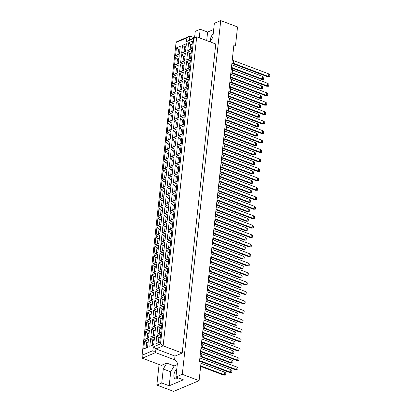 <?xml version="1.0" encoding="UTF-8"?>
<svg xmlns="http://www.w3.org/2000/svg" width="412" height="412" viewBox="0 0 412 412"><rect width="100%" height="100%" fill="white"/><g stroke="black" fill="none" stroke-linecap="round" stroke-linejoin="round"><path stroke-width="0.62" d="M176.805 368.961A5.665 2.951 -69.3 0 0 173.926 374.91A5.665 2.951 -69.3 0 0 175.291 378.793A5.665 2.951 -69.3 0 0 178.02 377.799M159.068 364.512L156.838 385.06L173.643 391.4L199.099 380.667L201.123 362.05L199.506 361.437L233.887 44.944L235.504 45.557L237.528 26.94L220.724 20.6L214.358 23.283L212.839 37.245L210.105 41.864M177.278 364.615L174.219 365.908L170.712 371.825L169.193 385.792L161.762 382.985L156.838 385.06M199.099 380.667L182.295 374.328L220.724 20.6M169.193 385.792L183.366 379.812L175.929 377.011L182.295 374.328M175.929 377.011L177.448 363.049L174.951 359.661L174.59 359.81L155.525 352.621L142.315 358.193L161.38 365.382L166.788 363.106L163.276 369.023L161.762 382.985M213.684 29.504L207.622 32.064L200.186 29.257L199.264 37.775M200.186 29.257L195.262 31.333L194.572 37.713M233.743 46.299L235.504 45.557M213.21 33.851A5.665 2.951 -69.3 0 0 210.331 39.799A5.665 2.951 -69.3 0 0 210.336 41.473M174.59 359.81L174.997 356.086L182.202 353.053L215.775 44.002L196.709 36.812L163.137 345.859L155.932 348.897L155.525 352.621L152.909 350.658L153.315 346.935L160.52 343.896L193.686 38.574L186.482 41.612L186.888 37.889L176.078 42.446L142.104 355.216L152.909 350.658M182.202 353.053L163.137 345.859L160.52 343.896M174.219 365.908L166.788 363.106M176.078 42.446L176.697 41.7L189.906 36.127L189.505 39.851L196.709 36.812L193.686 38.574M194.356 37.806L189.906 36.127L186.888 37.889M174.997 356.086L155.932 348.897L153.315 346.935M207.622 32.064L206.695 40.582M170.712 371.825L163.276 369.023M192.203 43.693L190.71 44.326L190.179 49.203L191.673 48.575M192.08 44.841L190.71 44.326L188.619 42.755L192.481 41.123L191.632 48.982L187.764 50.609L190.179 49.203M143.711 348.938L144.566 341.084L148.433 339.452L147.578 347.311L143.711 348.938L147.625 346.904M149.814 346.368L150.668 338.51L154.531 336.882L153.681 344.736L149.814 346.368L153.722 344.329M155.911 343.793L156.766 335.94L160.634 334.307L159.779 342.166L155.911 343.793L159.825 341.759M144.741 339.483L145.596 331.624L149.458 329.997L148.608 337.85L144.741 339.483L148.65 337.443M150.838 336.908L151.693 329.054L155.561 327.422L154.706 335.28L150.838 336.908L154.752 334.874M156.941 334.338L157.796 326.479L161.659 324.852L160.809 332.705L156.941 334.338L160.85 332.299M145.766 330.022L146.62 322.169L150.488 320.536L149.633 328.395L145.766 330.022L149.68 327.988M151.868 327.452L152.723 319.594L156.586 317.966L155.736 325.82L151.868 327.452L155.777 325.413M157.966 324.877L158.821 317.024L162.689 315.391L161.834 323.25L157.966 324.877L161.88 322.843M146.796 320.567L147.65 312.708L151.513 311.081L150.663 318.934L146.796 320.567L150.704 318.528M152.893 317.997L153.748 310.138L157.616 308.506L156.761 316.364L152.893 317.997L156.807 315.958M158.996 315.422L159.851 307.568L163.713 305.936L162.864 313.789L158.996 315.422L162.905 313.383M147.82 311.112L148.675 303.253L152.543 301.62L151.688 309.479L147.82 311.112L151.734 309.072M153.923 308.537L154.778 300.683L158.641 299.05L157.791 306.909L153.923 308.537L157.832 306.497M160.021 305.967L160.876 298.108L164.743 296.48L163.888 304.334L160.021 305.967L163.935 303.927M148.85 301.651L149.705 293.797L153.568 292.165L152.718 300.024L148.85 301.651L152.759 299.612M154.948 299.081L155.803 291.222L159.671 289.595L158.816 297.449L154.948 299.081L158.862 297.042M161.051 296.506L161.906 288.652L165.768 287.02L164.918 294.879L161.051 296.506L164.96 294.472M149.875 292.196L150.73 284.337L154.598 282.709L153.743 290.563L149.875 292.196L153.789 290.156M155.978 289.621L156.833 281.767L160.695 280.134L159.846 287.993L155.978 289.621L159.887 287.586M162.076 287.051L162.931 279.192L166.798 277.564L165.943 285.418L162.076 287.051L165.99 285.011M150.905 282.735L151.76 274.881L155.623 273.249L154.773 281.108L150.905 282.735L154.814 280.701M157.003 280.165L157.858 272.306L161.725 270.679L160.871 278.533L157.003 280.165L160.917 278.126M163.106 277.59L163.961 269.736L167.823 268.104L166.973 275.963L163.106 277.59L167.014 275.556M151.93 273.28L152.785 265.421L156.653 263.793L155.798 271.647L151.93 273.28L155.844 271.24M158.033 270.705L158.888 262.851L162.75 261.218L161.901 269.077L158.033 270.705L161.942 268.67M164.131 268.135L164.985 260.276L168.853 258.648L167.998 266.502L164.131 268.135L168.044 266.095M152.96 263.819L153.815 255.965L157.678 254.333L156.828 262.192L152.96 263.819L155.375 262.413L155.906 257.536L157.399 256.908M159.058 261.249L159.913 253.39L163.78 251.763L162.925 259.617L159.058 261.249L162.972 259.21M165.16 258.679L166.015 250.82L169.878 249.188L169.028 257.047L165.16 258.679L169.069 256.64M153.985 254.364L154.84 246.51L158.708 244.877L157.853 252.731L153.985 254.364L157.899 252.324M160.088 251.794L160.943 243.935L164.805 242.302L163.955 250.161L160.088 251.794L163.997 249.754M166.185 249.219L167.04 241.365L170.908 239.733L170.053 247.591L166.185 249.219L170.099 247.179M155.015 244.908L155.87 237.049L159.732 235.422L158.883 243.276L155.015 244.908L158.924 242.869M161.113 242.333L161.968 234.48L165.835 232.847L164.98 240.706L161.113 242.333L165.027 240.294M167.215 239.763L168.07 231.905L171.933 230.277L171.083 238.131L167.215 239.763L171.124 237.724M156.04 235.448L156.895 227.594L160.762 225.961L159.907 233.82L156.04 235.448L159.954 233.413M162.143 232.878L162.998 225.019L166.86 223.392L166.01 231.245L162.143 232.878L166.051 230.838M168.24 230.303L169.095 222.449L172.963 220.817L172.108 228.675L168.24 230.303L172.154 228.269M157.07 225.992L157.925 218.133L161.787 216.506L160.938 224.36L157.07 225.992L160.979 223.953M163.167 223.417L164.022 215.564L167.89 213.931L167.035 221.79L163.167 223.417L167.081 221.383M169.27 220.847L170.125 212.989L173.988 211.361L173.138 219.215L169.27 220.847L173.179 218.808M158.095 216.532L158.95 208.678L162.817 207.045L161.962 214.904L158.095 216.532L162.009 214.498M164.197 213.962L165.052 206.103L168.915 204.476L168.065 212.329L164.197 213.962L168.106 211.923M170.295 211.387L171.15 203.533L175.018 201.901L174.163 209.76L170.295 211.387L174.209 209.353M159.125 207.076L159.98 199.217L163.842 197.59L162.992 205.444L159.125 207.076L163.034 205.037M165.222 204.501L166.077 196.648L169.945 195.015L169.09 202.874L165.222 204.501L169.136 202.467M171.325 201.932L172.18 194.073L176.042 192.445L175.193 200.299L171.325 201.932L175.234 199.892M160.15 197.621L161.004 189.762L164.872 188.13L164.017 195.988L160.15 197.621L164.064 195.582M166.252 195.046L167.107 187.192L170.97 185.56L170.12 193.413L166.252 195.046L170.161 193.007M172.35 192.476L173.205 184.617L177.072 182.985L176.218 190.844L172.35 192.476L176.264 190.437M161.18 188.16L162.034 180.307L165.897 178.674L165.047 186.533L161.18 188.16L165.088 186.121M167.277 185.591L168.132 177.732L172 176.104L171.145 183.958L167.277 185.591L171.191 183.551M173.38 183.016L174.235 175.162L178.097 173.529L177.248 181.388L173.38 183.016L177.289 180.976M162.204 178.705L163.059 170.846L166.927 169.219L166.072 177.072L162.204 178.705L166.118 176.666M168.307 176.13L169.162 168.276L173.025 166.644L172.175 174.503L168.307 176.13L172.216 174.096M174.405 173.56L175.26 165.701L179.127 164.074L178.272 171.928L174.405 173.56L178.319 171.521M163.234 169.244L164.089 161.391L167.952 159.758L167.102 167.617L163.234 169.244L167.143 167.21M169.332 166.675L170.187 158.816L174.055 157.188L173.2 165.042L169.332 166.675L173.246 164.635M175.435 164.1L176.29 156.246L180.152 154.613L179.302 162.472L175.435 164.1L179.344 162.065M164.259 159.789L165.114 151.93L168.982 150.303L168.127 158.157L164.259 159.789L168.173 157.75M170.362 157.214L171.217 149.36L175.079 147.728L174.23 155.587L170.362 157.214L174.271 155.18M176.46 154.644L177.315 146.785L181.182 145.158L180.327 153.012L176.46 154.644L180.374 152.605M165.289 150.328L166.144 142.475L170.007 140.842L169.157 148.701L165.289 150.328L169.198 148.294M171.387 147.759L172.242 139.9L176.109 138.272L175.255 146.126L171.387 147.759L175.301 145.719M177.49 145.184L178.345 137.33L182.207 135.697L181.357 143.556L177.49 145.184L181.398 143.149M166.314 140.873L167.169 133.014L171.037 131.387L170.182 139.241L166.314 140.873L170.228 138.834M172.417 138.303L173.272 130.444L177.134 128.812L176.285 136.671L172.417 138.303L176.326 136.264M178.514 135.728L179.369 127.875L183.237 126.242L182.382 134.096L178.514 135.728L182.428 133.689M167.344 131.418L168.199 123.559L172.062 121.926L171.212 129.785L167.344 131.418L171.253 129.378M173.442 128.843L174.297 120.989L178.164 119.356L177.309 127.215L173.442 128.843L177.356 126.803M179.544 126.273L180.399 118.414L184.262 116.787L183.412 124.64L179.544 126.273L183.453 124.233M168.369 121.957L169.224 114.103L173.092 112.471L172.237 120.33L168.369 121.957L172.283 119.918M174.472 119.387L175.327 111.528L179.189 109.901L178.339 117.755L174.472 119.387L178.381 117.348M180.569 116.812L181.424 108.959L185.292 107.326L184.437 115.185L180.569 116.812L184.483 114.778M169.399 112.502L170.254 104.643L174.116 103.015L173.267 110.869L169.399 112.502L173.308 110.462M175.497 109.927L176.351 102.073L180.219 100.44L179.364 108.299L175.497 109.927L179.411 107.892M181.599 107.357L182.454 99.498L186.317 97.871L185.467 105.724L181.599 107.357L185.508 105.318M170.424 103.041L171.279 95.187L175.146 93.555L174.291 101.414L170.424 103.041L174.338 101.007M176.527 100.471L177.381 92.612L181.244 90.985L180.394 98.839L176.527 100.471L180.435 98.432M182.624 97.896L183.479 90.043L187.347 88.41L186.492 96.269L182.624 97.896L186.538 95.862M171.454 93.586L172.309 85.727L176.171 84.1L175.321 91.953L171.454 93.586L175.363 91.546M177.551 91.011L178.406 83.157L182.274 81.525L181.419 89.383L177.551 91.011L181.465 88.977M183.654 88.441L184.509 80.582L188.372 78.955L187.522 86.808L183.654 88.441L187.563 86.402M172.479 84.125L173.334 76.272L177.201 74.639L176.346 82.498L172.479 84.125L176.393 82.091M178.581 81.555L179.436 73.697L183.299 72.069L182.449 79.923L178.581 81.555L182.49 79.516M184.679 78.986L185.534 71.127L189.402 69.494L188.547 77.353L184.679 78.986L188.593 76.946M173.509 74.67L174.364 66.816L178.226 65.184L177.376 73.037L173.509 74.67L177.418 72.63M179.606 72.1L180.461 64.241L184.329 62.609L183.474 70.467L179.606 72.1L183.52 70.061M185.709 69.525L186.564 61.671L190.426 60.039L189.577 67.898L185.709 69.525L189.618 67.486M174.534 65.214L175.388 57.356L179.256 55.728L178.401 63.582L174.534 65.214L178.447 63.175M180.636 62.639L181.491 54.786L185.354 53.153L184.504 61.012L180.636 62.639L184.545 60.6M186.734 60.07L187.589 52.211L191.456 50.583L190.602 58.437L186.734 60.07L190.648 58.03M175.564 55.754L176.418 47.9L180.281 46.268L179.431 54.127L175.564 55.754L179.472 53.72M181.661 53.184L182.516 45.325L186.384 43.698L185.529 51.551L181.661 53.184L185.575 51.145M187.764 50.609L188.619 42.755M186.106 46.268L184.607 46.896L184.076 51.778M185.977 47.416L184.607 46.896L182.516 45.325M180.003 48.837L178.509 49.471L177.979 54.348M179.879 49.986L178.509 49.471L176.418 47.9M191.178 53.153L189.68 53.781L189.149 58.659M191.055 54.302L189.68 53.781L187.589 52.211M185.076 55.723L183.582 56.356L183.052 61.234M184.952 56.871L183.582 56.356L181.491 54.786M178.978 58.298L177.479 58.926L176.949 63.803M178.849 59.446L177.479 58.926L175.388 57.356M190.148 62.609L188.655 63.242L188.124 68.119M190.025 63.757L188.655 63.242L186.564 61.671M184.051 65.184L182.552 65.812L182.022 70.689M183.922 66.332L182.552 65.812L180.461 64.241M177.948 67.753L176.454 68.387L175.924 73.264M177.824 68.902L176.454 68.387L174.364 66.816M189.123 72.069L187.625 72.697L187.094 77.574M189 73.218L187.625 72.697L185.534 71.127M183.021 74.639L181.527 75.272L180.997 80.149M182.897 75.787L181.527 75.272L179.436 73.697M176.923 77.214L175.424 77.842L174.894 82.719M176.794 78.362L175.424 77.842L173.334 76.272M188.093 81.525L186.6 82.158L186.07 87.035M187.97 82.673L186.6 82.158L184.509 80.582M181.996 84.1L180.497 84.728L179.967 89.605M181.867 85.248L180.497 84.728L178.406 83.157M175.893 86.669L174.4 87.303L173.869 92.18M175.77 87.818L174.4 87.303L172.309 85.727M187.069 90.985L185.57 91.613L185.04 96.49M186.945 92.128L185.57 91.613L183.479 90.043M180.966 93.555L179.472 94.188L178.942 99.065M180.842 94.703L179.472 94.188L177.381 92.612M174.868 96.13L173.37 96.758L172.839 101.635M174.74 97.273L173.37 96.758L171.279 95.187M186.039 100.44L184.545 101.069L184.015 105.951M185.915 101.589L184.545 101.069L182.454 99.498M179.941 103.01L178.442 103.644L177.912 108.521M179.812 104.159L178.442 103.644L176.351 102.073M173.838 105.585L172.345 106.214L171.814 111.096M173.715 106.734L172.345 106.214L170.254 104.643M185.014 109.896L183.515 110.529L182.985 115.406M184.89 111.044L183.515 110.529L181.424 108.959M178.911 112.471L177.418 113.099L176.887 117.976M178.787 113.619L177.418 113.099L175.327 111.528M172.813 115.041L171.315 115.674L170.784 120.551M172.685 116.189L171.315 115.674L169.224 114.103M183.984 119.356L182.49 119.985L181.96 124.862M183.86 120.505L182.49 119.985L180.399 118.414M177.886 121.926L176.388 122.56L175.857 127.437M177.757 123.075L176.388 122.56L174.297 120.989M171.783 124.501L170.29 125.13L169.759 130.007M171.66 125.65L170.29 125.13L168.199 123.559M182.959 128.812L181.46 129.445L180.93 134.322M182.835 129.96L181.46 129.445L179.369 127.875M176.856 131.387L175.363 132.015L174.832 136.892M176.733 132.535L175.363 132.015L173.272 130.444M170.759 133.957L169.26 134.59L168.729 139.467M170.63 135.105L169.26 134.59L167.169 133.014M181.929 138.272L180.435 138.901L179.905 143.778M181.805 139.421L180.435 138.901L178.345 137.33M175.831 140.842L174.333 141.476L173.802 146.353M175.703 141.991L174.333 141.476L172.242 139.9M169.729 143.417L168.235 144.046L167.705 148.923M169.605 144.56L168.235 144.046L166.144 142.475M180.904 147.728L179.405 148.361L178.875 153.238M180.78 148.876L179.405 148.361L177.315 146.785M174.801 150.303L173.308 150.931L172.777 155.808M174.678 151.446L173.308 150.931L171.217 149.36M168.704 152.873L167.205 153.506L166.675 158.383M168.575 154.021L167.205 153.506L165.114 151.93M179.874 157.188L178.381 157.817L177.85 162.694M179.75 158.332L178.381 157.817L176.29 156.246M173.776 159.758L172.278 160.386L171.747 165.269M173.648 160.907L172.278 160.386L170.187 158.816M167.674 162.328L166.18 162.961L165.65 167.838M167.55 163.476L166.18 162.961L164.089 161.391M178.849 166.644L177.351 167.272L176.82 172.154M178.726 167.792L177.351 167.272L175.26 165.701M172.746 169.214L171.253 169.847L170.722 174.724M172.623 170.362L171.253 169.847L169.162 168.276M166.649 171.789L165.15 172.417L164.62 177.294M166.52 172.937L165.15 172.417L163.059 170.846M177.819 176.099L176.326 176.733L175.795 181.61M177.696 177.248L176.326 176.733L174.235 175.162M171.722 178.674L170.223 179.302L169.692 184.179M171.593 179.823L170.223 179.302L168.132 177.732M165.619 181.244L164.125 181.877L163.595 186.754M165.495 182.392L164.125 181.877L162.034 180.307M176.794 185.56L175.296 186.188L174.765 191.065M176.671 186.708L175.296 186.188L173.205 184.617M170.692 188.13L169.198 188.763L168.668 193.64M170.568 189.278L169.198 188.763L167.107 187.192M164.594 190.705L163.095 191.333L162.565 196.21M164.465 191.853L163.095 191.333L161.004 189.762M175.764 195.015L174.271 195.648L173.74 200.526M175.641 196.163L174.271 195.648L172.18 194.073M169.667 197.59L168.168 198.218L167.638 203.095M169.538 198.738L168.168 198.218L166.077 196.648M163.564 200.16L162.071 200.793L161.54 205.67M163.44 201.308L162.071 200.793L159.98 199.217M174.74 204.476L173.241 205.104L172.71 209.981M174.616 205.624L173.241 205.104L171.15 203.533M168.637 207.045L167.143 207.679L166.613 212.556M168.513 208.194L167.143 207.679L165.052 206.103M162.539 209.62L161.041 210.249L160.51 215.126M162.41 210.764L161.041 210.249L158.95 208.678M173.71 213.931L172.216 214.564L171.686 219.442M173.586 215.079L172.216 214.564L170.125 212.989M167.612 216.506L166.113 217.134L165.583 222.011M167.483 217.649L166.113 217.134L164.022 215.564M161.509 219.076L160.016 219.704L159.485 224.586M161.386 220.224L160.016 219.704L157.925 218.133M172.685 223.386L171.186 224.02L170.656 228.897M172.561 224.535L171.186 224.02L169.095 222.449M166.582 225.961L165.088 226.59L164.558 231.472M166.458 227.11L165.088 226.59L162.998 225.019M160.484 228.531L158.986 229.165L158.455 234.042M160.356 229.68L158.986 229.165L156.895 227.594M171.655 232.847L170.161 233.475L169.631 238.352M171.531 233.995L170.161 233.475L168.07 231.905M165.557 235.417L164.058 236.05L163.528 240.927M165.428 236.565L164.058 236.05L161.968 234.48M159.454 237.992L157.961 238.62L157.43 243.497M159.331 239.14L157.961 238.62L155.87 237.049M170.63 242.302L169.131 242.936L168.601 247.813M170.506 243.451L169.131 242.936L167.04 241.365M164.527 244.877L163.034 245.506L162.503 250.383M164.403 246.026L163.034 245.506L160.943 243.935M158.429 247.447L156.931 248.081L156.4 252.958M158.301 248.596L156.931 248.081L154.84 246.51M169.6 251.763L168.106 252.391L167.576 257.268M169.476 252.911L168.106 252.391L166.015 250.82M163.502 254.333L162.004 254.966L161.473 259.843M163.373 255.481L162.004 254.966L159.913 253.39M157.276 258.056L155.906 257.536L153.815 255.965M155.86 262.599L155.375 262.413M168.575 261.218L167.076 261.852L166.546 266.729M168.451 262.367L167.076 261.852L164.985 260.276M162.472 263.793L160.979 264.422L160.448 269.299M162.349 264.942L160.979 264.422L158.888 262.851M156.375 266.363L154.876 266.997L154.345 271.874M156.246 267.512L154.876 266.997L152.785 265.421M167.545 270.679L166.051 271.307L165.521 276.184M167.421 271.822L166.051 271.307L163.961 269.736M161.447 273.249L159.949 273.882L159.418 278.759M161.319 274.397L159.949 273.882L157.858 272.306M155.345 275.824L153.851 276.452L153.321 281.329M155.221 276.967L153.851 276.452L151.76 274.881M166.52 280.134L165.021 280.763L164.491 285.645M166.397 281.283L165.021 280.763L162.931 279.192M160.417 282.704L158.924 283.338L158.393 288.215M160.294 283.853L158.924 283.338L156.833 281.767M154.32 285.279L152.821 285.907L152.291 290.79M154.191 286.428L152.821 285.907L150.73 284.337M165.49 289.59L163.997 290.223L163.466 295.1M165.367 290.738L163.997 290.223L161.906 288.652M159.393 292.165L157.894 292.793L157.363 297.67M159.264 293.313L157.894 292.793L155.803 291.222M153.29 294.734L151.796 295.368L151.266 300.245M153.166 295.883L151.796 295.368L149.705 293.797M164.465 299.05L162.967 299.678L162.436 304.556M164.342 300.199L162.967 299.678L160.876 298.108M158.363 301.62L156.869 302.253L156.339 307.131M158.239 302.769L156.869 302.253L154.778 300.683M152.265 304.195L150.766 304.823L150.236 309.7M152.136 305.344L150.766 304.823L148.675 303.253M163.435 308.506L161.942 309.139L161.411 314.016M163.312 309.654L161.942 309.139L159.851 307.568M157.338 311.081L155.839 311.709L155.309 316.586M157.209 312.229L155.839 311.709L153.748 310.138M151.235 313.65L149.741 314.284L149.211 319.161M151.111 314.799L149.741 314.284L147.65 312.708M162.41 317.966L160.912 318.594L160.381 323.471M162.287 319.115L160.912 318.594L158.821 317.024M156.308 320.536L154.814 321.169L154.284 326.047M156.184 321.684L154.814 321.169L152.723 319.594M150.21 323.111L148.711 323.739L148.181 328.616M150.081 324.259L148.711 323.739L146.62 322.169M161.38 327.422L159.887 328.055L159.356 332.932M161.257 328.57L159.887 328.055L157.796 326.479M155.283 329.997L153.784 330.625L153.254 335.502M155.154 331.14L153.784 330.625L151.693 329.054M149.18 332.566L147.687 333.2L147.156 338.077M149.056 333.715L147.687 333.2L145.596 331.624M160.356 336.882L158.857 337.51L158.326 342.387M160.232 338.025L158.857 337.51L156.766 335.94M154.253 339.452L152.759 340.08L152.229 344.962M154.129 340.6L152.759 340.08L150.668 338.51M148.155 342.022L146.657 342.655L146.126 347.532M148.026 343.17L146.657 342.655L144.566 341.084M186.482 41.612L189.505 39.851M142.104 355.216L142.315 358.193M256.619 79.145L232.589 69.983M231.451 67.393L262.444 79.083L262.727 76.478L231.735 64.787M231.389 67.949L261.723 79.387L262.444 79.083L263.577 79.356L261.723 79.387M262.727 76.478L263.798 77.343L263.577 79.356M232.296 59.611L233.171 59.941A2.024 1.056 110.7 0 1 233.578 61.764A2.024 1.056 110.7 0 1 232.255 63.695A2.024 1.056 110.7 0 1 231.848 63.752M232.96 63.093L268.547 76.514L268.83 73.903L233.64 60.636M232.553 63.515L267.826 76.817L268.547 76.514L269.68 76.781L267.826 76.817M268.83 73.903L269.896 74.773L269.68 76.781M255.589 88.601L231.559 79.439M230.421 76.853L261.419 88.539L261.702 85.933L230.705 74.248M230.365 77.405L260.698 88.843L261.419 88.539L262.552 88.812L260.698 88.843M261.702 85.933L262.768 86.803L262.552 88.812M231.266 69.067L232.141 69.396A2.024 1.056 110.7 0 1 232.553 71.219A2.024 1.056 110.7 0 1 231.23 73.151A2.024 1.056 110.7 0 1 230.818 73.212M231.935 72.548L267.517 85.969L267.8 83.363L232.615 70.091M231.529 72.97L266.796 86.273L267.517 85.969L268.65 86.242L266.796 86.273M267.8 83.363L268.871 84.228L268.65 86.242M254.565 98.061L230.535 88.899M252.51 116.977L228.48 107.815M250.455 135.888L226.425 126.731M248.4 154.804L224.37 145.642M229.396 86.309L260.389 97.999L260.672 95.393L229.68 83.703M229.335 86.86L259.668 98.303L260.389 97.999L261.522 98.267L259.668 98.303M260.672 95.393L261.744 96.259L261.522 98.267M227.342 105.225L258.334 116.915L258.618 114.309L227.625 102.619M227.28 105.776L257.613 117.219L258.334 116.915L259.467 117.183L257.613 117.219M258.618 114.309L259.689 115.175L259.467 117.183M225.287 124.141L256.279 135.831L256.563 133.22L225.57 121.535M225.225 124.692L255.558 136.135L256.279 135.831L257.412 136.099L255.558 136.135M256.563 133.22L257.634 134.091L257.412 136.099M223.232 143.057L254.225 154.742L254.508 152.136L223.515 140.451M223.17 143.608L253.504 155.046L254.225 154.742L255.358 155.015L253.504 155.046M254.508 152.136L255.579 153.007L255.358 155.015M230.241 78.522L231.117 78.852A2.024 1.056 110.7 0 1 231.523 80.68A2.024 1.056 110.7 0 1 230.2 82.611A2.024 1.056 110.7 0 1 229.793 82.668M230.905 82.009L266.492 95.424L266.775 92.818L231.585 79.547M230.499 82.431L265.771 95.728L266.492 95.424L267.625 95.697L265.771 95.728M266.775 92.818L267.841 93.689L267.625 95.697M228.186 97.438L229.062 97.768A2.024 1.056 110.7 0 1 229.469 99.596A2.024 1.056 110.7 0 1 228.145 101.522A2.024 1.056 110.7 0 1 227.738 101.584M228.851 100.919L264.437 114.34L264.72 111.734L229.53 98.463M228.444 101.342L263.716 114.644L264.437 114.34L265.57 114.613L263.716 114.644M264.72 111.734L265.786 112.6L265.57 114.613M226.131 116.354L227.007 116.684A2.024 1.056 110.7 0 1 227.414 118.507A2.024 1.056 110.7 0 1 226.09 120.438A2.024 1.056 110.7 0 1 225.683 120.5M226.796 119.835L262.382 133.256L262.665 130.65L227.476 117.379M226.389 120.258L261.661 133.56L262.382 133.256L263.515 133.529L261.661 133.56M262.665 130.65L263.732 131.516L263.515 133.529M224.077 135.27L224.952 135.6A2.024 1.056 110.7 0 1 225.359 137.423A2.024 1.056 110.7 0 1 224.035 139.354A2.024 1.056 110.7 0 1 223.628 139.416M224.741 138.751L260.327 152.172L260.611 149.566L225.421 136.295M224.334 139.174L259.606 152.476L260.327 152.172L261.46 152.44L259.606 152.476M260.611 149.566L261.677 150.432L261.46 152.44M253.535 107.517L229.505 98.355M251.48 126.433L227.45 117.271M249.425 145.348L225.395 136.187M247.37 164.264L223.34 155.103M228.366 95.769L259.364 107.455L259.648 104.849L228.65 93.158M228.31 96.32L258.643 107.759L259.364 107.455L260.497 107.728L258.643 107.759M259.648 104.849L260.714 105.714L260.497 107.728M226.312 114.68L257.309 126.371L257.593 123.765L226.595 112.074M226.255 115.236L256.588 126.675L257.309 126.371L258.442 126.644L256.588 126.675M257.593 123.765L258.659 124.63L258.442 126.644M224.257 133.596L255.255 145.287L255.538 142.681L224.54 130.99M224.2 134.152L254.534 145.59L255.255 145.287L256.388 145.56L254.534 145.59M255.538 142.681L256.604 143.546L256.388 145.56M222.202 152.512L253.2 164.203L253.483 161.597L222.485 149.906M222.145 153.063L252.479 164.506L253.2 164.203L254.333 164.47L252.479 164.506M253.483 161.597L254.549 162.462L254.333 164.47M229.211 87.983L230.087 88.312A2.024 1.056 110.7 0 1 230.499 90.135A2.024 1.056 110.7 0 1 229.175 92.067A2.024 1.056 110.7 0 1 228.763 92.123M229.881 91.464L265.462 104.885L265.745 102.279L230.56 89.007M229.474 91.886L264.741 105.189L265.462 104.885L266.595 105.153L264.741 105.189M265.745 102.279L266.816 103.144L266.595 105.153M227.156 106.899L228.032 107.228A2.024 1.056 110.7 0 1 228.444 109.051A2.024 1.056 110.7 0 1 227.12 110.983A2.024 1.056 110.7 0 1 226.708 111.039M227.826 110.38L263.407 123.801L263.69 121.195L228.506 107.923M227.419 110.802L262.686 124.105L263.407 123.801L264.54 124.069L262.686 124.105M263.69 121.195L264.762 122.06L264.54 124.069M225.101 125.809L225.977 126.144A2.024 1.056 110.7 0 1 226.389 127.967A2.024 1.056 110.7 0 1 225.065 129.898A2.024 1.056 110.7 0 1 224.653 129.955M225.771 129.296L261.352 142.712L261.635 140.106L226.451 126.839M225.364 129.718L260.631 143.016L261.352 142.712L262.485 142.985L260.631 143.016M261.635 140.106L262.707 140.976L262.485 142.985M223.047 144.725L223.922 145.055A2.024 1.056 110.7 0 1 224.334 146.883A2.024 1.056 110.7 0 1 223.01 148.814A2.024 1.056 110.7 0 1 222.598 148.871M223.716 148.212L259.297 161.628L259.581 159.022L224.396 145.75M223.309 148.629L258.576 161.931L259.297 161.628L260.43 161.901L258.576 161.931M259.581 159.022L260.652 159.887L260.43 161.901M246.345 173.72L222.315 164.558M244.29 192.636L220.26 183.474M242.235 211.552L218.206 202.39M221.177 161.968L252.17 173.658L252.453 171.052L221.46 159.362M221.115 162.524L251.449 173.962L252.17 173.658L253.303 173.931L251.449 173.962M252.453 171.052L253.524 171.917L253.303 173.931M219.122 180.883L250.115 192.574L250.398 189.968L219.405 178.278M219.06 181.44L249.394 192.878L250.115 192.574L251.248 192.847L249.394 192.878M250.398 189.968L251.469 190.833L251.248 192.847M217.067 199.799L248.06 211.49L248.343 208.884L217.351 197.194M217.006 200.35L247.339 211.794L248.06 211.49L249.193 211.758L247.339 211.794M248.343 208.884L249.415 209.749L249.193 211.758M222.022 154.186L222.897 154.515A2.024 1.056 110.7 0 1 223.304 156.339A2.024 1.056 110.7 0 1 221.98 158.27A2.024 1.056 110.7 0 1 221.574 158.326M222.686 157.667L258.272 171.088L258.556 168.482L223.366 155.211M222.279 158.09L257.552 171.392L258.272 171.088L259.406 171.356L257.552 171.392M258.556 168.482L259.622 169.347L259.406 171.356M219.967 173.102L220.842 173.431A2.024 1.056 110.7 0 1 221.249 175.255A2.024 1.056 110.7 0 1 219.926 177.186A2.024 1.056 110.7 0 1 219.519 177.242M220.631 176.583L256.218 190.004L256.501 187.398L221.311 174.127M220.224 177.006L255.497 190.308L256.218 190.004L257.351 190.272L255.497 190.308M256.501 187.398L257.567 188.263L257.351 190.272M217.912 192.013L218.787 192.347A2.024 1.056 110.7 0 1 219.194 194.17A2.024 1.056 110.7 0 1 217.871 196.102A2.024 1.056 110.7 0 1 217.464 196.158M218.576 195.499L254.163 208.915L254.446 206.309L219.256 193.043M218.169 195.921L253.442 209.219L254.163 208.915L255.296 209.188L253.442 209.219M254.446 206.309L255.512 207.179L255.296 209.188M245.315 183.18L221.285 174.018M243.26 202.091L219.23 192.929M241.205 221.007L217.175 211.845M220.147 171.428L251.145 183.119L251.428 180.513L220.43 168.822M220.09 171.979L250.424 183.422L251.145 183.119L252.278 183.386L250.424 183.422M251.428 180.513L252.494 181.378L252.278 183.386M218.092 190.344L249.09 202.029L249.373 199.423L218.375 187.738M218.036 190.895L248.369 202.333L249.09 202.029L250.223 202.302L248.369 202.333M249.373 199.423L250.439 200.294L250.223 202.302M216.037 209.26L247.035 220.945L247.318 218.339L216.321 206.649M215.981 209.811L246.314 221.249L247.035 220.945L248.168 221.218L246.314 221.249M247.318 218.339L248.385 219.205L248.168 221.218M220.992 163.641L221.867 163.971A2.024 1.056 110.7 0 1 222.279 165.794A2.024 1.056 110.7 0 1 220.956 167.725A2.024 1.056 110.7 0 1 220.544 167.787M221.661 167.123L257.243 180.544L257.526 177.938L222.341 164.666M221.254 167.545L256.522 180.847L257.243 180.544L258.375 180.817L256.522 180.847M257.526 177.938L258.597 178.803L258.375 180.817M218.937 182.557L219.812 182.887A2.024 1.056 110.7 0 1 220.224 184.71A2.024 1.056 110.7 0 1 218.901 186.641A2.024 1.056 110.7 0 1 218.489 186.703M219.606 186.039L255.188 199.46L255.471 196.854L220.286 183.582M219.199 186.461L254.467 199.763L255.188 199.46L256.321 199.732L254.467 199.763M255.471 196.854L256.542 197.719L256.321 199.732M216.882 201.473L217.757 201.803A2.024 1.056 110.7 0 1 218.169 203.626A2.024 1.056 110.7 0 1 216.846 205.557A2.024 1.056 110.7 0 1 216.434 205.619M217.551 204.955L253.133 218.375L253.416 215.77L218.231 202.498M217.145 205.377L252.412 218.679L253.133 218.375L254.266 218.643L252.412 218.679M253.416 215.77L254.487 216.635L254.266 218.643M239.151 239.923L215.121 230.761M237.096 258.839L213.066 249.677M235.041 277.755L211.011 268.593M232.986 296.671L208.956 287.509M230.931 315.582L206.901 306.425M228.876 334.498L204.846 325.336M226.821 353.414L202.792 344.252M200.706 365.871L224.494 374.843L224.777 372.232L200.989 363.26M200.649 366.423L223.773 375.147L224.494 374.843L225.627 375.111L223.773 375.147M224.777 372.232L225.848 373.102L225.627 375.111M213.983 228.171L244.98 239.861L245.264 237.255L214.266 225.565M213.926 228.727L244.259 240.165L244.98 239.861L246.113 240.134L244.259 240.165M245.264 237.255L246.33 238.121L246.113 240.134M211.928 247.087L242.925 258.777L243.209 256.171L212.211 244.481M211.871 247.643L242.205 259.081L242.925 258.777L244.058 259.05L242.205 259.081M243.209 256.171L244.275 257.037L244.058 259.05M209.873 266.003L240.871 277.693L241.154 275.087L210.156 263.397M209.816 266.554L240.15 277.997L240.871 277.693L242.004 277.961L240.15 277.997M241.154 275.087L242.22 275.952L242.004 277.961M207.818 284.919L238.816 296.609L239.099 294.003L208.101 282.313M207.761 285.47L238.095 296.913L238.816 296.609L239.949 296.877L238.095 296.913M239.099 294.003L240.165 294.868L239.949 296.877M205.763 303.835L236.761 315.525L237.044 312.914L206.046 301.229M205.706 304.386L236.04 315.829L236.761 315.525L237.894 315.793L236.04 315.829M237.044 312.914L238.11 313.784L237.894 315.793M203.708 322.751L234.706 334.436L234.989 331.83L203.992 320.145M203.652 323.302L233.985 334.74L234.706 334.436L235.839 334.709L233.985 334.74M234.989 331.83L236.055 332.7L235.839 334.709M201.653 341.661L232.651 353.352L232.935 350.746L201.937 339.055M201.597 342.218L231.93 353.656L232.651 353.352L233.784 353.625L231.93 353.656M232.935 350.746L234.001 351.611L233.784 353.625M199.599 360.577L230.596 372.268L230.88 369.662L199.882 357.971M199.542 361.133L229.875 372.572L230.596 372.268L231.729 372.541L229.875 372.572M230.88 369.662L231.946 370.527L231.729 372.541M214.827 220.389L215.703 220.719A2.024 1.056 110.7 0 1 216.115 222.542A2.024 1.056 110.7 0 1 214.791 224.473A2.024 1.056 110.7 0 1 214.379 224.53M215.497 223.87L251.078 237.291L251.361 234.685L216.176 221.414M215.09 224.293L250.357 237.595L251.078 237.291L252.211 237.559L250.357 237.595M251.361 234.685L252.432 235.551L252.211 237.559M212.772 239.305L213.648 239.635A2.024 1.056 110.7 0 1 214.06 241.458A2.024 1.056 110.7 0 1 212.736 243.389A2.024 1.056 110.7 0 1 212.324 243.446M213.442 242.786L249.023 256.207L249.306 253.596L214.122 240.33M213.035 243.209L248.302 256.511L249.023 256.207L250.156 256.475L248.302 256.511M249.306 253.596L250.378 254.467L250.156 256.475M210.717 258.216L211.593 258.545A2.024 1.056 110.7 0 1 212.005 260.374A2.024 1.056 110.7 0 1 210.681 262.305A2.024 1.056 110.7 0 1 210.269 262.362M211.387 261.702L246.968 275.118L247.252 272.512L212.067 259.241M210.98 262.125L246.247 275.422L246.968 275.118L248.101 275.391L246.247 275.422M247.252 272.512L248.323 273.383L248.101 275.391M208.663 277.132L209.538 277.461A2.024 1.056 110.7 0 1 209.95 279.29A2.024 1.056 110.7 0 1 208.627 281.216A2.024 1.056 110.7 0 1 208.215 281.278M209.332 280.613L244.913 294.034L245.197 291.428L210.012 278.157M208.925 281.036L244.192 294.338L244.913 294.034L246.046 294.307L244.192 294.338M245.197 291.428L246.268 292.293L246.046 294.307M206.608 296.048L207.483 296.377A2.024 1.056 110.7 0 1 207.895 298.2A2.024 1.056 110.7 0 1 206.572 300.132A2.024 1.056 110.7 0 1 206.16 300.193M207.277 299.529L242.859 312.95L243.142 310.344L207.957 297.073M206.87 299.951L242.138 313.254L242.859 312.95L243.992 313.223L242.138 313.254M243.142 310.344L244.213 311.209L243.992 313.223M204.553 314.964L205.428 315.293A2.024 1.056 110.7 0 1 205.84 317.116A2.024 1.056 110.7 0 1 204.517 319.048A2.024 1.056 110.7 0 1 204.105 319.109M205.222 318.445L240.804 331.866L241.087 329.26L205.902 315.989M204.815 318.867L240.083 332.17L240.804 331.866L241.937 332.134L240.083 332.17M241.087 329.26L242.158 330.125L241.937 332.134M202.498 333.88L203.374 334.209A2.024 1.056 110.7 0 1 203.786 336.032A2.024 1.056 110.7 0 1 202.462 337.964A2.024 1.056 110.7 0 1 202.05 338.02M203.168 337.361L238.749 350.782L239.032 348.176L203.847 334.904M202.761 337.783L238.028 351.086L238.749 350.782L239.882 351.05L238.028 351.086M239.032 348.176L240.103 349.041L239.882 351.05M200.443 352.796L201.319 353.125A2.024 1.056 110.7 0 1 201.731 354.948A2.024 1.056 110.7 0 1 200.407 356.88A2.024 1.056 110.7 0 1 199.995 356.936M201.113 356.277L236.694 369.698L236.977 367.092L201.792 353.82M200.706 356.699L235.973 370.002L236.694 369.698L237.827 369.966L235.973 370.002M236.977 367.092L238.048 367.957L237.827 369.966M240.181 230.468L216.151 221.306M238.126 249.378L214.096 240.222M236.071 268.294L212.041 259.133M234.016 287.21L209.986 278.048M231.961 306.126L207.931 296.964M229.906 325.042L205.876 315.88M227.851 343.958L203.822 334.796M225.797 362.874L201.767 353.712M215.857 210.929L216.733 211.258A2.024 1.056 110.7 0 1 217.139 213.086A2.024 1.056 110.7 0 1 215.816 215.013A2.024 1.056 110.7 0 1 215.409 215.074M216.521 214.41L252.108 227.831L252.391 225.225L217.201 211.953M216.115 214.832L251.387 228.135L252.108 227.831L253.241 228.104L251.387 228.135M252.391 225.225L253.457 226.09L253.241 228.104M213.802 229.845L214.678 230.174A2.024 1.056 110.7 0 1 215.085 231.997A2.024 1.056 110.7 0 1 213.761 233.928A2.024 1.056 110.7 0 1 213.354 233.99M214.467 233.326L250.053 246.747L250.336 244.141L215.146 230.869M214.06 233.748L249.332 247.051L250.053 246.747L251.186 247.02L249.332 247.051M250.336 244.141L251.402 245.006L251.186 247.02M211.747 248.76L212.623 249.09A2.024 1.056 110.7 0 1 213.03 250.913A2.024 1.056 110.7 0 1 211.706 252.844A2.024 1.056 110.7 0 1 211.299 252.906M212.412 252.242L247.998 265.663L248.282 263.057L213.092 249.785M212.005 252.664L247.277 265.967L247.998 265.663L249.131 265.936L247.277 265.967M248.282 263.057L249.348 263.922L249.131 265.936M209.693 267.676L210.568 268.006A2.024 1.056 110.7 0 1 210.975 269.829A2.024 1.056 110.7 0 1 209.651 271.76A2.024 1.056 110.7 0 1 209.245 271.822M210.357 271.158L245.943 284.579L246.227 281.973L211.037 268.701M209.95 271.58L245.222 284.883L245.943 284.579L247.076 284.846L245.222 284.883M246.227 281.973L247.293 282.838L247.076 284.846M207.638 286.592L208.513 286.922A2.024 1.056 110.7 0 1 208.92 288.745A2.024 1.056 110.7 0 1 207.597 290.676A2.024 1.056 110.7 0 1 207.19 290.733M208.302 290.074L243.889 303.495L244.172 300.889L208.982 287.617M207.895 290.496L243.168 303.798L243.889 303.495L245.022 303.762L243.168 303.798M244.172 300.889L245.238 301.754L245.022 303.762M205.583 305.508L206.458 305.838A2.024 1.056 110.7 0 1 206.865 307.661A2.024 1.056 110.7 0 1 205.542 309.592A2.024 1.056 110.7 0 1 205.135 309.649M206.247 308.99L241.834 322.411L242.117 319.8L206.927 306.533M205.84 309.412L241.113 322.709L241.834 322.411L242.967 322.678L241.113 322.709M242.117 319.8L243.183 320.67L242.967 322.678M203.528 324.419L204.403 324.749A2.024 1.056 110.7 0 1 204.81 326.577A2.024 1.056 110.7 0 1 203.487 328.508A2.024 1.056 110.7 0 1 203.08 328.565M204.192 327.906L239.779 341.321L240.062 338.716L204.872 325.444M203.786 328.323L239.058 341.625L239.779 341.321L240.912 341.594L239.058 341.625M240.062 338.716L241.128 339.581L240.912 341.594M201.473 343.335L202.349 343.665A2.024 1.056 110.7 0 1 202.756 345.488A2.024 1.056 110.7 0 1 201.432 347.419A2.024 1.056 110.7 0 1 201.025 347.481M202.138 346.816L237.724 360.237L238.007 357.631L202.817 344.36M201.731 347.239L237.003 360.541L237.724 360.237L238.857 360.51L237.003 360.541M238.007 357.631L239.073 358.497L238.857 360.51M215.013 218.715L246.005 230.406L246.288 227.8L215.296 216.109M214.951 219.266L245.284 230.71L246.005 230.406L247.138 230.674L245.284 230.71M246.288 227.8L247.36 228.665L247.138 230.674M212.958 237.631L243.95 249.322L244.234 246.716L213.241 235.025M212.896 238.182L243.229 249.626L243.95 249.322L245.083 249.59L243.229 249.626M244.234 246.716L245.305 247.581L245.083 249.59M210.903 256.547L241.895 268.233L242.179 265.627L211.186 253.941M210.841 257.098L241.175 268.536L241.895 268.233L243.029 268.506L241.175 268.536M242.179 265.627L243.25 266.497L243.029 268.506M208.848 275.463L239.841 287.149L240.124 284.543L209.131 272.852M208.786 276.014L239.12 287.452L239.841 287.149L240.974 287.422L239.12 287.452M240.124 284.543L241.195 285.408L240.974 287.422M206.793 294.374L237.786 306.065L238.069 303.459L207.076 291.768M206.731 294.93L237.065 306.368L237.786 306.065L238.919 306.337L237.065 306.368M238.069 303.459L239.14 304.324L238.919 306.337M204.738 313.29L235.731 324.98L236.014 322.375L205.022 310.684M204.676 313.846L235.01 325.284L235.731 324.98L236.864 325.253L235.01 325.284M236.014 322.375L237.085 323.24L236.864 325.253M202.683 332.206L233.676 343.896L233.959 341.291L202.967 329.6M202.622 332.757L232.955 344.2L233.676 343.896L234.809 344.164L232.955 344.2M233.959 341.291L235.031 342.156L234.809 344.164M200.629 351.122L231.621 362.812L231.905 360.206L200.912 348.516M200.567 351.673L230.9 363.116L231.621 362.812L232.754 363.08L230.9 363.116M231.905 360.206L232.976 361.072L232.754 363.08"/></g></svg>
